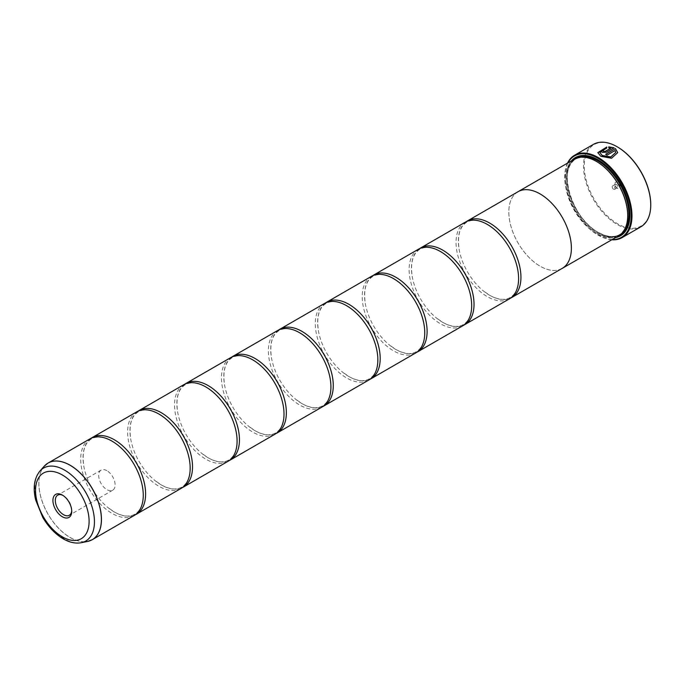 <?xml version="1.0" encoding="UTF-8"?>
<svg xmlns="http://www.w3.org/2000/svg" width="685" height="685" viewBox="0 0 685 685"><rect width="100%" height="100%" fill="white"/><g stroke="black" fill="none" stroke-linecap="round" stroke-linejoin="round"><path stroke-width="0.51" stroke-dasharray="3.42 2.57" d="M89.863 438.922A44.234 25.542 -120 0 0 83.082 474.371A44.234 25.542 -120 0 0 111.98 513.348A44.234 25.542 -120 0 0 134.097 515.54M136.777 411.839A44.234 25.542 -120 0 0 129.996 447.279A44.234 25.542 -120 0 0 158.894 486.264A44.234 25.542 -120 0 0 181.011 488.456M183.7 384.747A44.234 25.542 -120 0 0 176.918 420.196A44.234 25.542 -120 0 0 205.817 459.173A44.234 25.542 -120 0 0 227.934 461.365M230.614 357.664A44.234 25.542 -120 0 0 223.832 393.104A44.234 25.542 -120 0 0 252.731 432.089A44.234 25.542 -120 0 0 274.848 434.281M277.536 330.572A44.234 25.542 -120 0 0 270.755 366.021A44.234 25.542 -120 0 0 299.653 404.998A44.234 25.542 -120 0 0 321.77 407.19M324.45 303.489A44.234 25.542 -120 0 0 317.669 338.929A44.234 25.542 -120 0 0 346.567 377.914A44.234 25.542 -120 0 0 368.684 380.106M371.364 276.397A44.234 25.542 -120 0 0 364.591 311.846A44.234 25.542 -120 0 0 393.481 350.823A44.234 25.542 -120 0 0 415.598 353.015M418.287 249.314A44.234 25.542 -120 0 0 411.505 284.755A44.234 25.542 -120 0 0 440.404 323.74A44.234 25.542 -120 0 0 462.521 325.932M465.201 222.223A44.234 25.542 -120 0 0 458.419 257.671A44.234 25.542 -120 0 0 487.318 296.648A44.234 25.542 -120 0 0 509.435 298.84M617.69 152.652L611.568 158.346L600.754 156.36L597.851 152.635M606.782 147.018L606.782 148.097L599.837 152.575M603.476 150.863A47.556 27.451 60 0 1 603.562 150.897L603.562 151.633M614.051 147.797L606.371 152.318L602.158 152.438L601.284 151.359M650.75 204.772A47 27.135 60 0 1 617.519 223.738A47 27.135 60 0 1 584.279 166.181A47 27.135 60 0 1 617.519 146.992M593.347 144.407A47.556 27.451 -120 0 0 586.06 182.51A47.556 27.451 -120 0 0 617.125 224.415A47.556 27.451 -120 0 0 640.903 226.769M71.711 510.608A11.611 6.704 -120 0 0 71.728 509.957A11.611 6.704 -120 0 0 63.517 495.735L62.326 495.041L63.517 495.735A11.611 6.704 -120 0 0 62.943 495.426M106.894 470.689A11.611 6.704 -120 0 0 101.089 470.115A11.611 6.704 -120 0 0 99.308 479.414A11.611 6.704 -120 0 0 106.894 489.647A11.611 6.704 -120 0 0 112.7 490.22A11.611 6.704 -120 0 0 114.481 480.921A11.611 6.704 -120 0 0 106.894 470.689M617.519 188.341L617.519 188.341A3.648 2.106 60 0 1 614.933 183.871A3.648 2.106 60 0 1 617.519 182.381A3.648 2.106 60 0 1 620.096 186.851A3.648 2.106 60 0 1 617.519 188.341L616.346 187.664A1.986 1.147 60 0 1 614.933 185.233A1.986 1.147 60 0 1 615.353 184.316A1.986 1.147 60 0 1 616.346 184.419A1.986 1.147 60 0 1 617.647 186.166A1.986 1.147 60 0 1 617.339 187.767A1.986 1.147 60 0 1 616.346 187.664L617.519 188.341M613.606 189.248A1.986 1.147 60 0 1 612.304 187.493A1.986 1.147 60 0 1 612.613 185.9A1.986 1.147 60 0 1 613.606 185.995A1.986 1.147 60 0 1 614.907 187.75A1.986 1.147 60 0 1 614.599 189.343A1.986 1.147 60 0 1 613.606 189.248M567.925 162.902A47 27.135 -120 0 0 564.731 177.466A47 27.135 -120 0 0 597.971 235.024A47 27.135 -120 0 0 612.176 239.544M611.782 239.776A47.556 27.451 60 0 1 598.356 235.255L597.971 235.024L598.356 235.255A47.556 27.451 60 0 1 564.731 177.013A47.556 27.451 60 0 1 567.531 163.124M596.798 161.651A43.694 25.225 -120 0 0 574.946 159.485A43.694 25.225 -120 0 0 568.25 194.497A43.694 25.225 -120 0 0 596.798 233.011A43.694 25.225 -120 0 0 618.641 235.169A43.694 25.225 -120 0 0 627.691 215.39M574.278 159.228A44.251 25.55 -120 0 0 567.497 194.694A44.251 25.55 -120 0 0 596.404 233.688A44.251 25.55 -120 0 0 618.529 235.88M571.393 160.898A45.133 26.056 -120 0 0 569.834 197.811A45.133 26.056 -120 0 0 597.971 233.508A45.133 26.056 -120 0 0 615.644 237.541M629.883 214.85A44.585 25.739 -120 0 0 629.883 214.628A44.585 25.739 -120 0 0 598.356 160.025L597.971 159.802M573.516 159.673A44.585 25.739 -120 0 0 570.023 196.021A44.585 25.739 -120 0 0 598.356 232.823A44.585 25.739 -120 0 0 617.767 236.316M91.062 438.306A44.234 25.542 -120 0 0 83.793 466.091A44.234 25.542 -120 0 0 107.536 507.217A44.234 25.542 -120 0 0 114.326 511.995A44.234 25.542 -120 0 0 135.236 514.812M561.614 268.717A44.251 25.55 60 0 1 540.105 266.191A44.251 25.55 60 0 1 511.361 227.745A44.251 25.55 60 0 1 517.38 192.1M137.985 411.214A44.234 25.542 -120 0 0 130.707 438.999A44.234 25.542 -120 0 0 154.45 480.125A44.234 25.542 -120 0 0 161.24 484.911A44.234 25.542 -120 0 0 182.159 487.72M184.899 384.131A44.234 25.542 -120 0 0 177.629 411.916A44.234 25.542 -120 0 0 201.373 453.042A44.234 25.542 -120 0 0 208.163 457.82A44.234 25.542 -120 0 0 229.073 460.637M231.821 357.039A44.234 25.542 -120 0 0 224.543 384.824A44.234 25.542 -120 0 0 248.287 425.95A44.234 25.542 -120 0 0 255.077 430.737A44.234 25.542 -120 0 0 275.995 433.545M278.735 329.947A44.234 25.542 -120 0 0 271.466 357.741A44.234 25.542 -120 0 0 295.209 398.867A44.234 25.542 -120 0 0 301.999 403.645A44.234 25.542 -120 0 0 322.909 406.462M325.658 302.864A44.234 25.542 -120 0 0 318.379 330.649A44.234 25.542 -120 0 0 342.123 371.775A44.234 25.542 -120 0 0 348.913 376.562A44.234 25.542 -120 0 0 369.823 379.37M372.571 275.772A44.234 25.542 -120 0 0 365.302 303.566A44.234 25.542 -120 0 0 389.046 344.692A44.234 25.542 -120 0 0 395.827 349.47A44.234 25.542 -120 0 0 416.745 352.287M419.485 248.689A44.234 25.542 -120 0 0 412.216 276.475A44.234 25.542 -120 0 0 435.96 317.6A44.234 25.542 -120 0 0 442.75 322.387A44.234 25.542 -120 0 0 463.659 325.195M466.408 221.597A44.234 25.542 -120 0 0 459.13 249.391A44.234 25.542 -120 0 0 482.874 290.517A44.234 25.542 -120 0 0 489.664 295.295A44.234 25.542 -120 0 0 510.582 298.112M562.222 268.366A44.234 25.542 60 0 1 540.105 266.174A44.234 25.542 60 0 1 511.207 227.197A44.234 25.542 60 0 1 517.988 191.749M610.866 148.165L608.76 147.96L608.76 146.855M615.712 152.592L615.079 150.606L607.073 155.23A47.556 27.451 -120 0 0 605.668 154.348L605.668 154.253M90.103 540.713A44.234 25.542 60 0 1 70.178 537.485A44.234 25.542 60 0 1 41.879 500.418A44.234 25.542 60 0 1 46.066 464.439M44.217 466.22A44.225 25.533 -120 0 0 42.496 502.388A44.225 25.533 -120 0 0 70.118 537.511A44.225 25.533 -120 0 0 87.637 541.424M579.442 157.396A43.694 25.225 -120 0 0 576.119 158.809A43.694 25.225 -120 0 0 569.423 193.821A43.694 25.225 -120 0 0 597.971 232.326A43.694 25.225 -120 0 0 619.814 234.493A43.694 25.225 -120 0 0 622.699 232.318M575.28 158.706A44.251 25.55 -120 0 0 569.723 194.454A44.251 25.55 -120 0 0 598.356 232.558A44.251 25.55 -120 0 0 619.488 235.272M81.344 542.708A42.153 24.335 60 0 1 64.647 538.975A42.153 24.335 60 0 1 38.317 505.504A42.153 24.335 60 0 1 39.953 471.023M142.514 487.026C144.449 500.812 141.906 509.871 134.885 514.195C129.482 517.269 122.598 516.516 114.232 511.935L107.536 507.217M118.77 445.892L112.066 441.174C103.709 436.593 96.825 435.84 91.422 438.922C84.401 443.246 81.857 452.305 83.793 466.091M189.428 459.935C191.372 473.72 188.829 482.779 181.799 487.103C176.396 490.186 169.512 489.433 161.155 484.843L154.45 480.125M165.684 418.809L158.988 414.091C150.623 409.51 143.739 408.757 138.336 411.831C131.315 416.155 128.771 425.214 130.707 438.999M236.351 432.851C238.286 446.637 235.743 455.696 228.721 460.02C223.31 463.094 216.434 462.341 208.069 457.76L201.373 453.042M212.607 391.717L205.902 386.999C197.545 382.418 190.661 381.665 185.258 384.747C178.228 389.071 175.685 398.122 177.629 411.916M283.265 405.76C285.2 419.545 282.657 428.604 275.635 432.929C270.233 436.011 263.348 435.258 254.991 430.668L248.287 425.95M259.521 364.634L252.825 359.916C244.459 355.335 237.575 354.582 232.172 357.656C225.151 361.98 222.608 371.039 224.543 384.824M330.179 378.677C332.122 392.462 329.579 401.521 322.549 405.845C317.146 408.919 310.271 408.166 301.905 403.585L295.209 398.867M306.435 337.542L299.739 332.824C291.382 328.243 284.498 327.49 279.095 330.564C272.065 334.897 269.522 343.947 271.466 357.741M377.101 351.585C379.036 365.37 376.493 374.43 369.472 378.754C364.069 381.836 357.185 381.083 348.819 376.493L342.123 371.775M353.357 310.459L346.661 305.741C338.296 301.16 331.412 300.407 326.009 303.481C318.987 307.805 316.444 316.864 318.379 330.649M424.015 324.502C425.959 338.287 423.416 347.346 416.386 351.67C410.983 354.744 404.099 353.991 395.742 349.41L389.046 344.692M400.271 283.367L393.575 278.649C385.21 274.068 378.334 273.315 372.931 276.389C365.901 280.722 363.358 289.772 365.302 303.566M470.938 297.41C472.873 311.195 470.33 320.255 463.308 324.579C457.905 327.661 451.021 326.908 442.656 322.318L435.96 317.6M447.194 256.284L440.489 251.566C432.132 246.977 425.248 246.232 419.845 249.306C412.824 253.63 410.281 262.689 412.216 276.475M517.851 270.318C519.795 284.112 517.252 293.163 510.222 297.495C504.819 300.569 497.935 299.816 489.578 295.235L482.874 290.517M494.108 229.192L487.412 224.475C479.046 219.894 472.171 219.14 466.759 222.214C459.738 226.547 457.195 235.597 459.13 249.391M101.089 470.115L57.711 495.161M614.933 185.233L614.933 183.871M612.613 185.9L615.353 184.316M574.946 159.485L576.119 158.809C556.674 167.482 571.684 218.703 598.245 232.301C606.704 237.019 613.897 237.746 619.814 234.493L618.641 235.169M629.883 214.628L629.883 215.073M564.731 177.466L564.731 177.013M614.599 189.343L617.339 187.767M112.7 490.22L69.322 515.266M71.728 509.957L71.728 511.327"/><path stroke-width="1.03" d="M87.637 541.424A44.225 25.533 -120 0 0 100.01 508.082A44.225 25.533 -120 0 0 70.118 465.295A44.225 25.533 -120 0 0 44.217 466.22L39.953 471.023A42.153 24.335 60 0 1 64.647 470.15A42.153 24.335 60 0 1 93.143 510.933A42.153 24.335 60 0 1 81.344 542.708L87.637 541.424L92.295 539.677L134.097 515.54A44.234 25.542 -120 0 0 142.514 487.026A44.234 25.542 -120 0 0 118.77 445.892A44.234 25.542 -120 0 0 111.98 441.114A44.234 25.542 -120 0 0 89.863 438.922L48.061 463.06A44.234 25.542 60 0 1 70.178 465.252A44.234 25.542 60 0 1 99.077 504.228A44.234 25.542 60 0 1 92.295 539.677A44.234 25.542 60 0 1 90.103 540.713M135.236 514.812A44.234 25.542 -120 0 0 136.443 514.187L181.011 488.456A44.234 25.542 -120 0 0 189.428 459.935A44.234 25.542 -120 0 0 165.684 418.809A44.234 25.542 -120 0 0 158.894 414.031A44.234 25.542 -120 0 0 136.777 411.839L92.21 437.569A44.234 25.542 -120 0 0 91.062 438.306M182.159 487.72A44.234 25.542 -120 0 0 183.357 487.103L227.934 461.365A44.234 25.542 -120 0 0 236.351 432.851A44.234 25.542 -120 0 0 212.607 391.717A44.234 25.542 -120 0 0 205.817 386.939A44.234 25.542 -120 0 0 183.7 384.747L139.123 410.486A44.234 25.542 -120 0 0 137.985 411.214M229.073 460.637A44.234 25.542 -120 0 0 230.28 460.012L274.848 434.281A44.234 25.542 -120 0 0 283.265 405.76A44.234 25.542 -120 0 0 259.521 364.634A44.234 25.542 -120 0 0 252.731 359.856A44.234 25.542 -120 0 0 230.614 357.664L186.046 383.394A44.234 25.542 -120 0 0 184.899 384.131M275.995 433.545A44.234 25.542 -120 0 0 277.194 432.929L321.77 407.19A44.234 25.542 -120 0 0 330.179 378.677A44.234 25.542 -120 0 0 306.435 337.542A44.234 25.542 -120 0 0 299.653 332.764A44.234 25.542 -120 0 0 277.536 330.572L232.96 356.311A44.234 25.542 -120 0 0 231.821 357.039M322.909 406.462A44.234 25.542 -120 0 0 324.116 405.837L368.684 380.106A44.234 25.542 -120 0 0 377.101 351.585A44.234 25.542 -120 0 0 353.357 310.459A44.234 25.542 -120 0 0 346.567 305.681A44.234 25.542 -120 0 0 324.45 303.489L279.882 329.22A44.234 25.542 -120 0 0 278.735 329.947M369.823 379.37A44.234 25.542 -120 0 0 371.03 378.745L415.598 353.015A44.234 25.542 -120 0 0 424.015 324.502A44.234 25.542 -120 0 0 400.271 283.367A44.234 25.542 -120 0 0 393.481 278.589A44.234 25.542 -120 0 0 371.364 276.397L326.796 302.136A44.234 25.542 -120 0 0 325.658 302.864M416.745 352.287A44.234 25.542 -120 0 0 417.944 351.662L462.521 325.932A44.234 25.542 -120 0 0 470.938 297.41A44.234 25.542 -120 0 0 447.194 256.284A44.234 25.542 -120 0 0 440.404 251.506A44.234 25.542 -120 0 0 418.287 249.314L373.71 275.045A44.234 25.542 -120 0 0 372.571 275.772M463.659 325.195A44.234 25.542 -120 0 0 464.867 324.57L509.435 298.84A44.234 25.542 -120 0 0 517.851 270.318A44.234 25.542 -120 0 0 494.108 229.192A44.234 25.542 -120 0 0 487.318 224.415A44.234 25.542 -120 0 0 465.201 222.223L420.633 247.961A44.234 25.542 -120 0 0 419.485 248.689M597.851 152.686L606.782 147.112M599.837 152.49L602.158 155.555L610.806 157.019L615.712 152.498L610.806 156.925L602.158 155.461L599.837 152.49L606.782 148.003L606.782 147.018L597.851 152.635L600.754 156.274L611.568 158.252L617.69 152.652L615.455 148.602L605.668 154.253A47.556 27.451 60 0 1 607.073 155.135L615.079 150.512L615.712 152.498M605.745 154.305L615.455 148.602M615.455 148.696L617.69 152.661M603.562 150.897L603.562 151.633L604.966 151.573L610.866 148.165L604.966 151.488L603.562 151.539L603.562 150.803A47.556 27.451 -120 0 0 602.158 150.195L601.284 151.316L602.158 152.353L606.371 152.233L614.051 147.797L608.76 146.855L608.76 147.874L610.866 148.071M603.562 151.539L603.562 150.803M567.531 163.124A47.556 27.451 60 0 1 574.587 155.247A47.556 27.451 60 0 1 598.356 157.601A47.556 27.451 60 0 1 629.421 199.506A47.556 27.451 60 0 1 622.134 237.609L640.903 226.769A47.556 27.451 -120 0 0 650.75 205.003A47.556 27.451 -120 0 0 617.125 146.761L617.519 146.992A47 27.135 60 0 1 650.75 204.55A47 27.135 60 0 1 650.75 204.772M617.519 146.992L617.125 146.761A47.556 27.451 -120 0 0 593.347 144.407L574.587 155.247M62.326 495.041A13.298 7.681 -120 0 0 52.925 500.47A13.298 7.681 -120 0 0 62.326 516.755A13.298 7.681 -120 0 0 71.728 511.327A13.298 7.681 -120 0 0 62.326 495.041L62.326 495.041M62.943 495.426A11.611 6.704 -120 0 0 57.711 495.161A11.611 6.704 -120 0 0 55.93 504.46A11.611 6.704 -120 0 0 63.517 514.692A11.611 6.704 -120 0 0 69.322 515.266A11.611 6.704 -120 0 0 71.711 510.608M612.176 239.544A47 27.135 -120 0 0 630.397 206.964A47 27.135 -120 0 0 597.971 158.278A47 27.135 -120 0 0 567.925 162.902M622.134 237.609A47.556 27.451 60 0 1 611.782 239.776M627.691 215.39A43.694 25.225 -120 0 0 627.691 215.167A43.694 25.225 -120 0 0 596.798 161.651L596.404 161.42A44.251 25.55 -120 0 0 574.278 159.228L517.98 191.74A44.234 25.542 60 0 1 540.105 193.941A44.251 25.55 60 0 1 569.012 232.926A44.251 25.55 60 0 1 562.231 268.383A44.251 25.55 60 0 1 561.614 268.717M562.231 268.383L618.529 235.88A44.251 25.55 -120 0 0 627.691 215.621A44.251 25.55 -120 0 0 596.404 161.42L596.798 161.651M597.971 159.802L597.971 159.793A45.133 26.056 -120 0 0 571.393 160.898M598.168 159.913A44.585 25.739 -120 0 0 573.516 159.673M136.443 514.187A44.234 25.542 -120 0 0 143.225 478.738A44.234 25.542 -120 0 0 114.326 439.761A44.234 25.542 -120 0 0 92.21 437.569M183.357 487.103A44.234 25.542 -120 0 0 190.139 451.655A44.234 25.542 -120 0 0 161.24 412.678A44.234 25.542 -120 0 0 139.123 410.486M230.28 460.012A44.234 25.542 -120 0 0 237.061 424.563A44.234 25.542 -120 0 0 208.163 385.587A44.234 25.542 -120 0 0 186.046 383.394M277.194 432.929A44.234 25.542 -120 0 0 283.975 397.48A44.234 25.542 -120 0 0 255.077 358.495A44.234 25.542 -120 0 0 232.96 356.311M324.116 405.837A44.234 25.542 -120 0 0 330.889 370.388A44.234 25.542 -120 0 0 301.999 331.412A44.234 25.542 -120 0 0 279.882 329.22M371.03 378.745A44.234 25.542 -120 0 0 377.812 343.305A44.234 25.542 -120 0 0 348.913 304.32A44.234 25.542 -120 0 0 326.796 302.136M417.944 351.662A44.234 25.542 -120 0 0 424.726 316.213A44.234 25.542 -120 0 0 395.827 277.237A44.234 25.542 -120 0 0 373.71 275.045M464.867 324.57A44.234 25.542 -120 0 0 471.648 289.13A44.234 25.542 -120 0 0 442.75 250.145A44.234 25.542 -120 0 0 420.633 247.961M510.582 298.112A44.234 25.542 -120 0 0 511.781 297.487A44.234 25.542 -120 0 0 518.562 262.038A44.234 25.542 -120 0 0 489.664 223.062A44.234 25.542 -120 0 0 467.547 220.87A44.234 25.542 -120 0 0 466.408 221.597M517.38 192.1A44.251 25.55 60 0 1 517.98 191.74A44.251 25.55 60 0 1 540.105 193.932A44.234 25.542 60 0 1 569.004 232.917A44.234 25.542 60 0 1 562.222 268.366L511.781 297.487M615.644 237.541A45.133 26.056 -120 0 0 629.883 215.073A45.133 26.056 -120 0 0 597.971 159.793L597.971 159.793M617.767 236.316A44.585 25.739 -120 0 0 629.883 214.85M608.76 146.941L614.051 147.883M601.284 151.359L602.158 150.195M602.158 150.289A47.556 27.451 60 0 1 603.476 150.863M622.699 232.318A43.694 25.225 -120 0 0 625.602 196.638A43.694 25.225 -120 0 0 597.971 160.975A43.694 25.225 -120 0 0 579.442 157.396M619.488 235.272A44.251 25.55 -120 0 0 627.529 200.174A44.251 25.55 -120 0 0 598.356 160.29A44.251 25.55 -120 0 0 575.28 158.706M62.326 536.826A37.88 21.869 -120 0 0 89.11 521.362A37.88 21.869 -120 0 0 62.326 474.97A37.88 21.869 -120 0 0 35.543 490.434A37.88 21.869 -120 0 0 62.326 536.826M46.066 464.439A44.234 25.542 60 0 1 48.061 463.06L44.217 466.22M650.75 204.55L650.75 205.003M627.691 215.167L627.691 215.621M81.344 542.708C75.487 543.762 69.45 542.469 63.243 538.855C55.168 534.043 48.327 526.859 42.718 517.312L35.697 500.05C32.777 487.96 34.19 478.284 39.953 471.023M467.547 220.87L517.988 191.749"/></g></svg>
